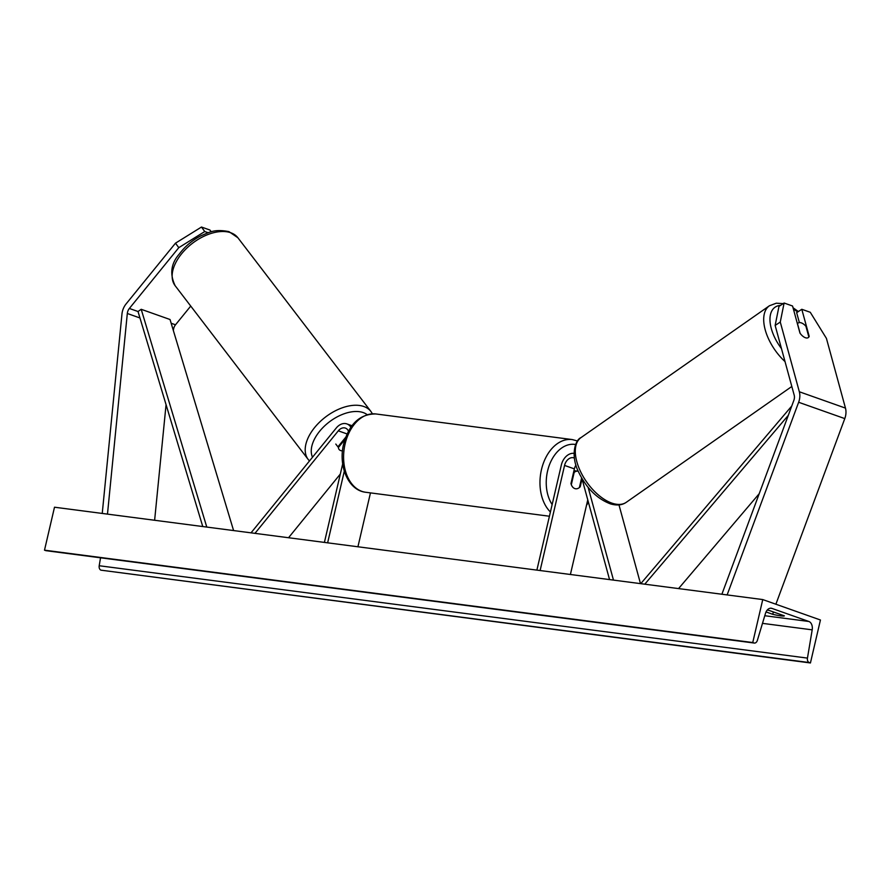 <?xml version="1.0" encoding="UTF-8"?>
<svg xmlns="http://www.w3.org/2000/svg" width="890" height="890" viewBox="0 0 890 890"><rect width="100%" height="100%" fill="white"/><g stroke="black" fill="none" stroke-linecap="round" stroke-linejoin="round"><path stroke-width="1.33" d="M175.486 243.17L201.474 227.039L204.767 231.534L178.79 247.665L175.486 243.17L126.057 303.968A14.196 10.28 -70.5 0 0 122.364 311.611A14.196 10.28 -70.5 0 0 121.963 314.025L102.239 513.441M190.738 306.071L175.508 324.794A7.098 5.14 -70.5 0 0 173.661 328.621A7.098 5.14 -70.5 0 0 173.461 329.823L173.383 330.613M178.79 247.665L129.362 308.463A7.098 5.14 -70.5 0 0 127.515 312.279A7.098 5.14 -70.5 0 0 127.315 313.491L107.479 514.12M201.474 227.039L209.94 230.032L211.23 231.801M204.767 231.534L208.16 232.735M166.063 404.65L154.626 520.272M808.754 336.654L809.199 336.364A8.878 4.417 -123.4 0 1 808.242 337.622A8.878 4.417 -123.4 0 1 805.406 337.733A8.878 4.417 -123.4 0 1 799.965 333.094L792.567 306.015L784.101 303.023L778.973 306.416L775.145 325.44L794.192 395.16A7.098 5.14 109.5 0 1 794.203 399.221A7.098 5.14 109.5 0 1 793.847 400.411L721.89 594.242M775.145 325.44L780.274 322.047L799.331 391.767A14.196 10.28 109.5 0 1 799.354 399.899A14.196 10.28 109.5 0 1 798.642 402.269L727.13 594.932M799.376 322.603L796.661 312.679L801.801 309.286L810.267 312.279L826.421 338.378L845.467 408.109A14.196 10.28 109.5 0 1 845.5 416.231A14.196 10.28 109.5 0 1 844.788 418.6L775.88 604.221M801.801 309.286L809.199 336.364M780.274 322.047L784.101 303.023M536.881 570.123L561.345 465.003A13.306 9.634 109.5 0 1 574.061 453.377M540.108 570.535L564.56 465.426A8.878 6.43 109.5 0 1 573.961 457.894A8.878 6.43 109.5 0 1 574.384 458.072M582.038 478.887L580.202 486.774A8.878 6.052 -82.6 0 1 575.641 488.777A8.878 6.052 -82.6 0 1 570.968 483.504L574.373 468.897A8.878 6.43 109.5 0 1 575.952 465.125M581.927 478.509L609.55 579.59M588.145 487.397L613.477 580.102M570.401 574.484L587.767 499.869M618.984 504.908L640.489 583.629M580.202 486.774L579.59 486.697M345.687 437.29L338.322 446.357A8.878 5.485 143.7 0 0 338.289 447.314M350.871 427.267A13.306 9.634 -70.5 0 0 346.878 423.907A13.306 9.634 -70.5 0 0 336.242 428.034L251.036 532.843M348.48 431.161A8.878 6.43 -70.5 0 0 345.398 428.09A8.878 6.43 -70.5 0 0 338.3 430.838L254.963 533.355M357.925 546.783L370.463 492.893M340.314 474.047L288.549 537.727M335.797 444.054L338.411 447.47A8.878 5.218 142.6 0 0 339.09 449.45A8.878 5.218 142.6 0 0 340.803 450.607A8.878 5.485 143.7 0 0 342.494 450.918M324.405 542.411L342.695 463.846M327.631 542.833L344.308 471.177M573.572 472.334L574.172 472.412A8.878 6.052 97.4 0 1 577.933 471.177A8.878 6.052 97.4 0 1 578.211 471.233M581.626 477.974L579.39 487.542A8.878 6.052 97.4 0 1 575.641 488.777A8.878 6.052 97.4 0 1 571.324 484.683L574.172 472.412M340.803 450.607A8.878 5.218 142.6 0 0 342.494 450.852M338.411 447.47L344.92 439.46M766.034 611.931L772.776 614.323A11.092 1.168 -166.9 0 0 784.368 615.835L769.372 610.518A11.092 1.168 -166.9 0 0 767.247 610.039M762.752 599.571L54.501 507.211L44.5 550.176L752.751 642.535L762.752 599.571L820.435 619.996L810.434 662.961L100.971 570.167A3.994 2.726 -82.6 0 1 99.202 565.74L100.537 557.796M810.434 662.961L809.221 662.538A3.994 2.726 -82.6 0 1 807.452 658.099L812.192 629.842A7.543 5.14 97.4 0 0 808.854 621.476L771.93 608.404A7.543 5.14 97.4 0 0 771.207 608.226A7.543 5.14 97.4 0 0 765.511 613.31L757.368 640.366A3.994 2.726 -82.6 0 1 754.342 643.058A3.994 2.726 -82.6 0 1 753.964 642.969L752.751 642.535M46.491 550.71A3.994 2.726 -82.6 0 1 46.091 550.699A3.994 2.726 -82.6 0 1 45.713 550.61L44.5 550.176M772.776 614.323L773.332 611.931M808.854 337.01L805.928 326.274A8.878 4.684 55 0 0 801.111 322.814A8.878 4.684 55 0 0 798.085 323.07A8.878 4.684 55 0 0 797.485 323.66L800.121 333.294M129.362 308.463L138.017 311.522L202.764 526.546M138.017 311.522L141.198 309.297L170.035 319.51L233.592 530.562M141.198 309.297L206.78 527.069M759.226 493.683L678.558 588.59M788.318 415.319L644.783 584.185M791.766 406.018L640.778 583.662M171.169 323.259L175.508 324.794M127.315 313.491L139.953 317.964M799.331 391.767L845.467 408.109M798.642 402.269L844.788 418.6M564.56 465.426L574.373 468.897M338.3 430.838L347.089 433.942M365.645 492.259C348.135 490.368 338.133 465.759 343.64 444.043C349.169 423.929 359.905 413.906 375.858 413.961A39.483 26.911 97.4 0 0 345.086 444.021A39.483 26.911 97.4 0 0 365.645 492.259L549.43 516.233M575.641 444.511A35.044 23.885 97.4 0 0 547.561 471.077A35.044 23.885 97.4 0 0 552.145 504.552M550.409 511.973A39.483 26.911 -82.6 0 1 541.465 469.631A39.483 26.911 -82.6 0 1 572.237 439.571L577.566 441.006M587.489 501.081A35.044 23.885 97.4 0 0 587.912 500.38M230.254 232.579A39.483 23.229 142.6 0 0 186.666 248.266A39.483 23.229 142.6 0 0 175.185 285.768C169.556 274.12 170.936 263.529 179.324 254.006C185.042 246.341 192.285 240.244 201.062 235.728C209.128 232.457 214.123 228.73 228.964 231.634L237.886 237.752A39.483 23.229 142.6 0 0 230.254 232.579M367.158 414.651A35.044 20.615 142.6 0 0 362.831 412.448A35.044 20.615 142.6 0 0 325.874 424.764A35.044 20.615 142.6 0 0 312.501 457.238M175.185 285.768L308.24 459.518A39.483 23.229 -37.4 0 1 319.71 422.016A39.483 23.229 -37.4 0 1 363.309 406.33A39.483 23.229 -37.4 0 1 370.941 411.503L237.886 237.752M808.854 621.476L764.777 615.724M771.93 608.404L770.462 608.215M809.221 662.538L100.971 570.167M753.964 642.969L45.713 550.61M812.192 629.842L762.485 623.356M807.452 658.099L99.202 565.74M793.424 309.142A35.044 18.479 -125 0 1 797.674 312.012M791.822 386.471L626.293 502.294A39.483 20.815 -125 0 1 612.798 503.417A39.483 20.815 -125 0 1 580.692 471.845A39.483 20.815 -125 0 1 581.014 437.591L769.416 305.771A39.483 20.815 55 0 0 785.013 361.585M781.453 348.557A35.044 18.479 -125 0 1 780.519 305.381M346.878 423.907L351.984 425.72M375.858 413.961L572.237 439.571M573.961 470.665L577.933 471.177M588.435 502.338L586.51 505.275M308.24 459.518L309.475 460.953M372.409 413.794L370.941 411.503M754.342 643.058L46.091 550.699M798.397 311.533L793.046 307.762M626.293 502.294C622.166 505.209 616.881 505.743 610.462 503.885C596.801 498.678 586.076 487.842 578.277 471.377C570.712 456.003 574.773 440.149 581.014 437.591M798.085 323.07L797.362 323.571M783.189 303.624L776.303 303.201L769.416 305.771"/></g></svg>
